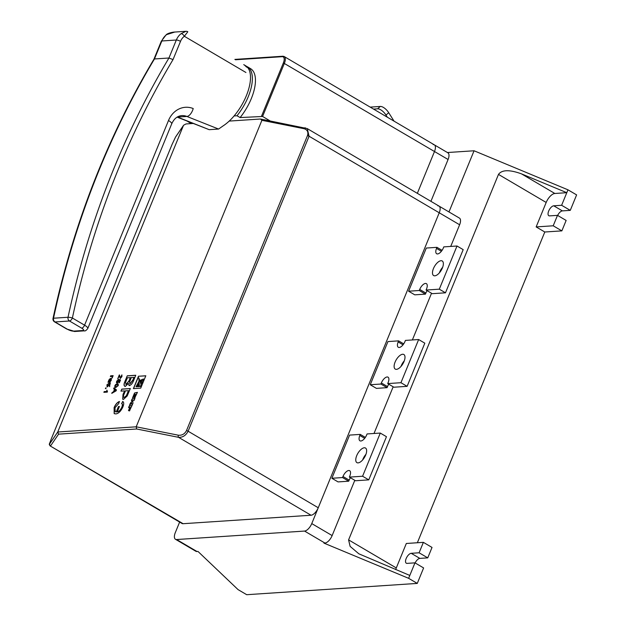 <?xml version="1.0" encoding="UTF-8"?>
<svg xmlns="http://www.w3.org/2000/svg" width="626" height="626" viewBox="0 0 626 626"><rect width="100%" height="100%" fill="white"/><g stroke="black" fill="none" stroke-linecap="round" stroke-linejoin="round"><path stroke-width="0.94" d="M243.733 64.627A36.292 16.652 120.5 0 1 243.811 64.674A36.292 16.652 120.5 0 1 246.112 66.724L247.865 67.764A36.292 16.652 -59.5 0 1 246.354 95.715A36.292 16.652 -59.5 0 1 223.341 125.732L218.584 129.05L186.892 116.452A16.127 13.678 86.2 0 0 181.696 115.614C177.33 116.021 173.997 118.776 171.696 123.87A8.068 2.136 -157.7 0 0 168.496 120.528A24.195 20.517 -93.8 0 1 193.215 108.541A8.068 3.959 -68.3 0 1 186.892 116.452L177.51 117.07L209.201 129.676L218.584 129.05M209.201 129.676L177.103 117.14M243.811 64.674L245.807 65.855A36.292 16.652 -59.5 0 0 245.564 65.707A36.292 16.652 -59.5 0 1 247.865 67.764M166.626 34.618A16.127 13.678 86.2 0 0 161.829 40.98L154.45 58.969L168.95 58.007L176.329 40.017A16.127 13.678 -93.8 0 1 181.117 33.655L185.938 31.3L174.787 32.043L166.626 34.618A3.224 1.495 -127 0 0 166.195 34.766L166.195 34.766C167.729 33.131 172.893 32.059 174.787 32.043M187.823 31.746L186.399 31.3A3.224 3.224 -85.8 0 1 187.823 31.754L184.341 36.269A3.224 1.495 -127 0 0 181.117 33.655M186.399 31.3A3.224 3.224 -85.8 0 0 185.977 31.3L186.399 31.3M245.932 72.491L184.341 36.269A12.903 10.939 86.2 0 0 180.507 41.363L173.034 59.58L168.95 58.007A806.444 683.897 -93.8 0 0 68.023 317.265A3.224 0.548 -167.9 0 1 72.381 318.008L84.573 325.168L168.496 120.528M173.034 59.58A803.213 681.166 86.2 0 0 72.381 318.008A3.224 1.479 -59.5 0 1 69.494 320.997A3.224 2.739 -93.8 0 1 68.023 317.265L53.523 318.219A3.224 0.548 -167.9 0 0 53.022 318.399A3.224 3.224 0 0 0 54.548 321.858A3.224 1.479 120.5 0 0 55.002 321.952L67.185 329.12A4.836 1.283 -157.7 0 0 73.453 331.131L82.828 330.512A4.836 1.283 -157.7 0 0 81.685 328.165L69.494 320.997L55.002 321.952A3.224 2.739 -93.8 0 1 53.523 318.219A806.444 683.897 86.2 0 1 154.45 58.969L153.926 59.22M53.022 318.399L53.022 318.399C73.328 224.546 106.968 138.143 153.949 59.18M387.322 117.195L385.976 115.059A8.068 3.599 -130.9 0 0 377.572 108.814L380.303 106.451A8.068 3.599 49.1 0 1 388.699 112.696L394.051 121.147M373.526 109.081L377.572 108.814M370.193 107.116L380.303 106.451M433.442 268.57A8.467 3.889 120.5 0 1 442.214 260.972A8.467 3.889 120.5 0 1 442.394 267.975A8.467 3.889 120.5 0 1 433.63 275.565A8.467 3.889 120.5 0 1 433.442 268.57M439.342 272.913A8.467 3.889 120.5 0 1 439.616 272.2A8.467 3.889 120.5 0 1 442.668 267.255M395.084 362.094A8.467 3.889 120.5 0 1 403.856 354.504A8.467 3.889 120.5 0 1 404.036 361.499A8.467 3.889 120.5 0 1 395.264 369.097A8.467 3.889 120.5 0 1 395.084 362.094M400.984 366.445A8.467 3.889 120.5 0 1 401.258 365.725A8.467 3.889 120.5 0 1 404.31 360.787M356.726 455.626A8.467 3.889 120.5 0 1 365.49 448.028A8.467 3.889 120.5 0 1 365.678 455.032A8.467 3.889 120.5 0 1 356.906 462.63A8.467 3.889 120.5 0 1 356.726 455.626M362.626 459.977A8.467 3.889 120.5 0 1 362.9 459.257A8.467 3.889 120.5 0 1 365.952 454.32M179.631 522.084L175.311 532.616A8.068 3.701 -59.5 0 0 175.483 539.291A8.068 3.701 -59.5 0 0 176.618 539.534L304.549 531.067A8.068 3.701 -59.5 0 0 311.764 523.586L439.233 212.777A8.068 3.701 -59.5 0 0 439.053 206.11A8.068 3.701 -59.5 0 0 437.918 205.868M417.354 542.75L544.8 232.003L561.858 230.877L566.139 220.438L557.492 215.36L549.605 215.876A5.642 2.59 120.5 0 1 548.806 215.712A5.642 2.59 120.5 0 1 549.025 210.281A5.642 2.59 120.5 0 1 553.736 205.805L561.624 205.281L567.97 189.819L474.062 150.772L447.418 152.533M561.858 230.877L553.212 225.79L557.492 215.36M176.618 539.534L197.002 551.522L197.988 551.451L238.06 589.614L246.707 594.7L417.276 583.409L423.614 567.938L414.968 562.852L407.08 563.377A5.642 2.59 120.5 0 1 406.29 563.204A5.642 2.59 120.5 0 1 406.509 557.774A5.642 2.59 120.5 0 1 411.212 553.306L419.099 552.781L423.379 542.351L432.026 547.437L427.746 557.868L419.858 558.392A5.642 2.59 120.5 0 0 415.116 562.938M417.276 583.409L408.629 578.322L414.968 562.852M311.764 523.586L332.14 535.574L354.809 480.314M363.714 458.592L364.95 455.572M374.012 433.482L393.167 386.782M402.072 365.068L403.316 362.039M412.37 339.957L431.525 293.25M440.43 271.535L441.674 268.515M450.728 246.425L459.617 224.765L309.08 136.241L188.105 431.22L318.251 507.756L439.233 212.777A8.068 3.701 120.5 0 0 439.053 206.11L459.437 218.098A8.068 3.701 120.5 0 1 459.617 224.765M350.427 477.74A6.448 2.958 -59.5 0 0 349.159 480.119L348.721 481.198L338.056 481.903L331.882 478.272L349.582 435.101L360.247 434.397L359.801 435.477A6.448 2.958 -59.5 0 0 359.942 440.806A6.448 2.958 -59.5 0 0 366.625 435.023L367.071 433.943L380.287 433.067L362.579 476.237L349.363 477.114L349.809 476.034A6.448 2.958 -59.5 0 0 349.668 470.697A6.448 2.958 -59.5 0 0 342.985 476.48L342.539 477.56L331.882 478.272M388.785 384.207A6.448 2.958 -59.5 0 0 387.517 386.586L387.079 387.666L376.414 388.37L370.24 384.74L387.948 341.569L398.605 340.865L398.159 341.945A6.448 2.958 -59.5 0 0 398.3 347.281A6.448 2.958 -59.5 0 0 404.983 341.491L405.429 340.411L418.645 339.535L400.945 382.705L387.721 383.582L388.167 382.502A6.448 2.958 -59.5 0 0 388.026 377.165A6.448 2.958 -59.5 0 0 381.344 382.955L380.898 384.035L370.24 384.74M427.143 290.675A6.448 2.958 -59.5 0 0 425.876 293.054L425.437 294.134L414.772 294.838L408.598 291.207L426.306 248.045L436.964 247.333L436.525 248.412A6.448 2.958 -59.5 0 0 436.666 253.749A6.448 2.958 -59.5 0 0 443.341 247.966L443.787 246.887L457.003 246.01L439.303 289.173L426.079 290.049L426.525 288.969A6.448 2.958 -59.5 0 0 426.384 283.641A6.448 2.958 -59.5 0 0 419.702 289.423L419.263 290.503L408.598 291.207M561.624 205.281L570.27 210.367L576.616 194.897L567.97 189.819M448.975 211.94L474.062 150.772M408.629 578.322L323.947 543.118L324.925 543.047L304.549 531.067M409.811 575.443L358.839 553.799L350.122 546.381L348.588 539.886L498.484 174.404C501.856 169.709 509.509 169.521 521.45 173.848L566.788 192.691L554.847 193.481A9.68 4.445 -59.5 0 0 546.185 202.456L498.484 174.404M234.86 59.407L282.756 56.238A0.806 0.681 86.2 0 1 283.101 56.324A8.068 3.701 120.5 0 1 284.243 56.567L434.319 144.833A8.068 3.701 120.5 0 1 434.499 151.5L417.339 193.34L434.499 151.5A8.068 3.701 -59.5 0 0 434.319 144.833L447.911 152.822A8.068 3.701 120.5 0 1 448.083 159.489L430.923 201.329M557.633 215.446A5.642 2.59 120.5 0 1 562.383 210.892L570.27 210.367M419.099 552.781L427.746 557.868M544.8 232.003L536.153 226.917L546.185 202.456M348.588 539.886L396.289 567.938L406.321 543.478L423.379 542.351M536.153 226.917L553.212 225.79M396.289 567.938A9.68 4.445 -59.5 0 0 395.71 569.582M332.14 535.574A8.068 3.701 120.5 0 1 324.925 543.047M197.002 551.522A8.068 3.701 120.5 0 1 195.868 551.279L175.483 539.291M434.319 144.833A8.068 3.701 -59.5 0 0 433.184 144.59M380.287 433.067L386.461 436.698L368.761 479.868L355.537 480.745L349.363 477.114M348.721 481.198L342.539 477.56M365.357 437.402L360.247 434.397M368.761 479.868L362.579 476.237M418.645 339.535L424.819 343.173L407.119 386.336L393.903 387.212L387.721 383.582M387.079 387.666L380.898 384.035M403.715 343.87L398.605 340.865M407.119 386.336L400.945 382.705M457.003 246.01L463.185 249.641L445.477 292.811L432.261 293.68L426.079 290.049M425.437 294.134L419.263 290.503M442.073 250.345L436.964 247.333M445.477 292.811L439.303 289.173M187.213 121.154L191.196 123.596M448.083 159.489L283.375 62.905A7.262 3.333 -59.5 0 0 282.193 56.684A0.806 0.681 86.2 0 1 282.756 56.238L284.243 56.567A8.068 3.701 120.5 0 1 284.415 63.242L262.584 116.475L240.102 117.563A36.292 16.652 -59.5 0 0 251.3 98.626A36.292 16.652 -59.5 0 0 250.51 68.61L247.419 66.794A36.292 16.652 -59.5 0 0 246.456 66.317M262.584 116.475L269.939 120.802M240.102 117.563L237.011 115.747A36.292 16.652 -59.5 0 0 248.209 96.803A36.292 16.652 -59.5 0 0 247.419 66.794M237.011 115.747L234.101 115.943M304.095 128.713L261.895 120.317L136.194 426.807L57.741 432.003L58.57 434.154L50.636 445.798A1.612 1.549 34.3 0 1 49.744 443.724L57.741 432.003L183.441 125.513L175.444 137.235L172.001 144.583L51.019 439.562A1.612 0.43 22.3 0 1 51.019 439.562C49.055 445.54 48.742 443.513 50.19 445.962L183.113 523.704L311.036 515.237L178.559 437.324A1.612 0.923 -78.7 0 1 178.394 435.211C182.01 435.532 184.709 433.99 186.493 430.594L307.476 135.615C308.532 132.07 307.405 129.77 304.095 128.713A1.612 0.923 -78.7 0 1 305.167 127.814L305.167 127.814A1.612 0.923 -78.7 0 1 305.441 127.962M261.895 120.317L260.486 119.01L229.21 121.084M307.178 128.557L260.486 119.01M193.043 123.479L186.032 123.94L183.598 125.223L175.593 136.961A1.612 1.549 34.3 0 0 175.444 137.235M108.188 382.189L110.223 378.417L109.988 381.164L110.951 380.17L111.326 378.417L111.287 380.279L110.082 381.915L107.993 382.298L108.955 379.841L110.419 378.464M109.988 381.164L111.076 380.24L111.42 378.464M114.808 385.796L115.669 384.489L117.289 383.84L118.173 383.973L118.267 385.569L115.779 387.525L114.902 387.4L114.808 385.796L115.669 384.489M121.538 403.48C122.532 403.895 122.626 405.124 121.827 407.182C120.552 409.991 119.026 411.54 117.258 411.838L119.449 406.485L118.463 406.556L116.272 411.908L115.223 411.658L114.988 407.769L118.768 403.48L119.378 401.469C117.211 402.385 115.45 404.435 114.096 407.62L114.182 413.645L115.857 413.903C118.51 413.583 120.841 411.282 122.852 407.002C124.042 404.06 123.987 402.205 122.696 401.43L121.773 403.606M122.86 401.516L121.663 403.543M109.597 386.571L109.542 383.323L109.448 384.755L107.382 386.79L106.866 384.927L109.503 382.776L110.332 382.901L109.464 386.532M110.059 383.448L109.542 383.323M107.382 386.79L106.929 386.712M134.786 397.839L137.423 392.345L134.543 393.003L132.501 397.987L134.332 394.458L135.153 394.403L133.854 397.58L135.545 394.38L136.218 394.333L134.786 397.839M129.418 410.93L132.047 405.437L129.175 406.094L128.565 407.581L129.785 407.495L128.479 410.672L130.177 407.471L130.85 407.424L129.418 410.93M132.712 402.095L133.033 400.507L134.105 400.437L134.903 398.48L132.031 399.13L131.421 400.617L132.634 400.538L132.477 400.93L130.372 403.183L129.566 405.139L131.624 403.293L132.243 404.967L133.048 403.003L132.712 402.095M145.811 375.764L138.479 376.249L133.401 388.621L140.733 388.136L145.811 375.764M125.294 386.359C123.721 386.054 123.635 384.341 125.028 381.226L127.242 375.819L135.772 375.256L133.557 380.647C132.509 383.386 131.116 385.021 129.394 385.553L128.447 383.511L125.294 386.359L124.621 386.226M129.394 385.553L128.909 385.444M107.476 391.633L107.289 392.111L103.877 392.338L104.174 391.602L106.835 391.422L106.874 390.131L107.476 391.633M105.825 388.621L105.387 388.644L106.13 387.877L105.825 388.621M124.457 390.906L120.959 391.133L121.796 389.106L130.318 388.543L127.195 395.968L123.479 399.404L122.696 399.247L123.017 394.427L124.582 390.976L123.017 394.427M121.522 375.616L121.843 374.935L121.929 376.641L120.255 378.472L119.347 375.866L117.758 378.714L119.3 374.951L120.56 377.736L121.968 374.935M117.915 378.699L119.574 375.005M120.45 377.728L121.538 376.649M117.203 383.206L116.467 382.744L116.647 381.312L118.345 379.466L117.039 381.297L117.359 382.4L118.572 381.195L119.01 379.489L120.521 379.966L119.402 382.697L118.963 382.721L119.84 380.6L119.073 380.365L118.877 381.375L117.085 383.135L116.467 382.744L117.085 383.135M117.14 382.376L118.572 381.195M114.425 389.333L113.642 388.746L113.995 387.885L116.467 389.943L116.092 390.859L111.749 393.371L113.416 391.79L114.55 389.403L113.642 388.746M110.348 376.547L110.653 375.811L113.142 375.639L112.179 378.002L112.453 376.406L110.348 376.547M318.251 507.756A8.068 3.701 120.5 0 1 311.036 515.237M183.113 523.704A8.068 3.701 120.5 0 1 181.978 523.461L50.19 445.962M439.053 206.11L307.272 128.612L309.08 136.241A1.612 0.43 22.3 0 0 307.476 135.615M136.218 394.333L134.942 397.823M135.153 394.403L134.011 397.565M137.384 392.432L134.668 393.073L132.657 397.98M130.85 407.424L129.574 410.914M129.785 407.495L128.643 410.664M132.016 405.523L129.3 406.164L128.721 407.573M131.624 403.293L132.297 404.842M132.634 400.538L129.809 404.92M134.872 398.566L132.156 399.2L131.577 400.609M145.772 375.843L138.479 376.249M138.604 376.32L133.565 388.605M139.676 380.139L141.64 383.441L142.376 381.641L140.733 381.203L139.684 380.139L140.795 381.242M141.64 383.441L142.376 381.641M139.371 386.508L140.521 386.508L141.241 384.763L138.808 377.971L139.371 386.508L140.404 386.438L141.116 384.693L138.847 377.947M137.571 386.625L138.761 386.625L138.988 380.851L137.571 386.625L138.636 386.555L138.988 380.851M136.014 386.727L137.078 386.743L138.667 381.876L136.014 386.727L136.953 386.665L138.604 381.891M142.939 380.639L143.464 378.988L140.154 380.326L142.939 380.639L143.464 378.988M140.154 380.326L142.822 380.569M125.419 386.43C123.846 386.125 123.76 384.411 125.145 381.297L127.242 375.819M127.36 375.897L135.732 375.342M129.519 385.624L128.447 383.511M125.756 384.278L126.264 384.403L129.167 380.835L130.466 377.666L127.391 377.783L125.529 382.416L126.147 384.333L129.042 380.764L130.341 377.588M129.778 383.488L130.247 383.605L132.955 380.17L134.074 377.423L131.327 377.525L129.504 382.212L130.122 383.527L132.829 380.092L133.948 377.353M130.247 383.605L129.832 383.527M126.264 384.403L125.818 384.317M104.033 392.33L104.174 391.602M104.299 391.673L106.835 391.422M106.96 391.493L106.874 390.131M105.544 388.636L105.692 387.909M109.722 386.649L109.66 383.394M107.508 386.868L106.866 384.927M106.991 384.998L109.503 382.776M109.628 382.846L110.387 382.94M107.414 386.015L109.19 384.841L108.783 383.621M109.19 384.841L108.658 383.55L109.081 383.66M108.658 383.55L107.273 384.88L107.703 386.054L109.065 384.763M121.115 391.125L121.796 389.106M121.913 389.176L130.286 388.621M122.751 399.286L123.134 394.497M123.823 397.314L124.402 397.447L126.468 395.804L128.627 390.71L125.443 390.835L124.018 394.31C123.158 396.258 123.244 397.275 124.277 397.377L126.342 395.734L128.502 390.632M124.402 397.447L123.885 397.353M121.655 403.551C122.657 403.966 122.751 405.194 121.953 407.252C120.677 410.061 119.151 411.618 117.375 411.908L117.258 411.838M119.503 401.54C117.336 402.455 115.575 404.506 114.214 407.69L114.096 407.62M114.214 407.69L114.245 413.684M119.417 406.571L118.588 406.626L116.272 411.908M116.397 411.978L115.286 411.689M120.38 378.55L119.347 375.866M121.663 376.727L121.499 375.67M116.585 382.822L116.647 381.312M116.772 381.39L118.471 379.536M118.69 381.265L118.666 380.232M118.791 380.303L119.01 379.489M119.136 379.559L120.505 379.998M119.12 382.713L119.84 380.6M115.787 384.567L117.289 383.84M117.414 383.91L118.228 384.012M114.965 387.431L114.934 385.874M115.341 386.727L116.209 386.86L118.001 385.663L118.079 384.912L116.992 384.575L115.2 385.772L115.27 386.696L116.084 386.79L117.876 385.585L118.079 384.912L117.117 384.654M113.768 388.816L114.112 387.979M111.944 393.253L112.101 392.51M112.226 392.58L113.416 391.79M113.541 391.86L114.55 389.403M113.909 391.516L116.013 390.499L114.714 389.552L113.909 391.516L115.888 390.428L114.714 389.552M115.544 390.147L116.013 390.499M110.505 376.539L110.653 375.811M110.779 375.882L113.11 375.725M111.944 378.018L112.453 376.406M109.167 381.109L109.714 381.265L110.145 379.246L109.276 379.99L109.167 381.109L109.597 381.187L109.949 379.16M178.394 435.211L136.194 426.807L136.656 428.99L58.57 434.154M136.656 428.99L178.559 437.324C182.722 437.527 185.906 435.485 188.105 431.22A1.612 0.43 22.3 0 0 186.493 430.594M166.195 34.766L161.312 41.206A3.224 0.853 -157.7 0 1 161.829 40.98L176.329 40.017A3.224 0.853 -157.7 0 1 180.507 41.363M81.685 328.165A3.224 1.479 120.5 0 0 84.573 325.168A8.068 2.136 22.3 0 1 87.765 328.517L171.696 123.87M73.453 331.131A3.224 2.739 -93.8 0 0 74.846 331.475L84.228 330.849A3.224 2.739 -93.8 0 1 82.828 330.512M74.846 331.475L66.732 329.026A3.224 1.479 -59.5 0 0 67.185 329.12M388.699 112.696L385.976 115.059M521.45 173.848L554.847 193.481M349.159 480.119L342.985 476.48M364.676 438.341L359.801 435.477M387.517 386.586L381.344 382.955M403.034 344.809L398.159 341.945M425.876 293.054L419.702 289.423M441.393 251.276L436.525 248.412M411.212 553.306L419.858 558.392M553.736 205.805L562.383 210.892M282.193 56.684L235.478 59.775M261.535 116.146L283.375 62.905M49.744 443.724L51.019 439.562A1.612 0.43 22.3 0 0 51.003 439.608M84.228 330.849C85.097 331.24 86.278 330.458 87.765 328.517M153.933 59.204L161.312 41.206M66.732 329.026L54.548 321.858M175.593 136.961L171.986 144.606L51.011 439.585"/></g></svg>
